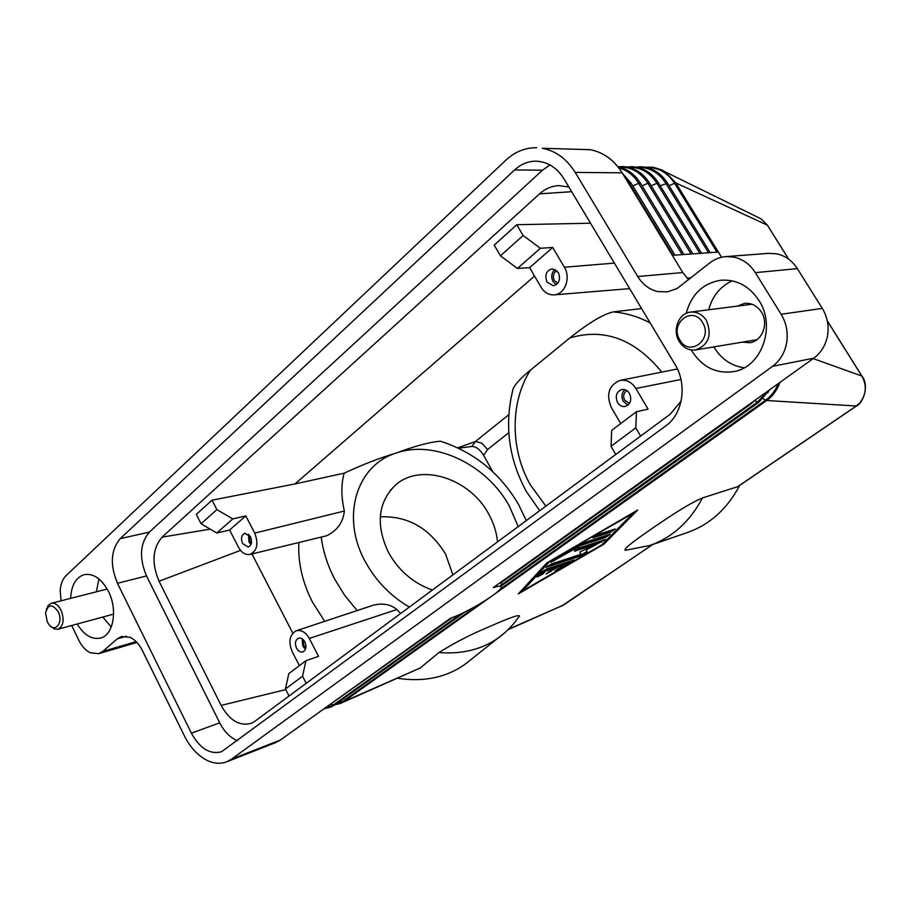 <?xml version="1.0" encoding="UTF-8"?>
<svg xmlns="http://www.w3.org/2000/svg" width="911" height="911" viewBox="0 0 911 911"><rect width="100%" height="100%" fill="white"/><g stroke="black" fill="none" stroke-linecap="round" stroke-linejoin="round"><path stroke-width="1.37" d="M721.58 257.255L718.38 252.074L672.329 255.331M687.122 278.219L691.039 277.855M813.774 358.182L493.272 587.618C497.793 586.126 500.378 585.819 501.039 586.707C504.523 589.838 468.425 612.283 450.615 618.159L280.417 739.994L231.531 759.148L772.574 366.324L813.774 358.182C821.141 352.728 825.742 345.178 827.575 335.51C829.101 325.774 827.336 316.732 822.291 308.396L797.364 268.631C792.137 260.592 785.18 255.649 776.491 253.793L768.77 253.338L725.862 256.606L733.799 257.096C742.738 259.043 749.912 264.224 755.321 272.64L797.364 268.631M822.291 308.396L781.137 314.284C786.375 323.018 788.22 332.481 786.683 342.673C784.827 352.762 780.123 360.654 772.574 366.324M688.932 278.345L687.338 278.459M856.408 406.01L766.652 400.51C772.767 396.091 777.185 390.056 779.918 382.415M340.999 703.155L420.199 668.002L343.515 701.686L488.797 598.276M420.199 668.002L438.908 652.549C454.657 642.745 470.634 634.477 486.85 627.747C500.321 621.894 517.926 614.071 519.543 615.938L519.179 616.474M652.549 544.55L563.613 605.018L508.702 629.137M739.743 485.335C727.354 508.816 709.931 524.542 687.498 532.502L649.85 545.484L625.253 550.324C622.589 548.786 640.718 536.42 653.654 527.378C667.296 518.188 687.304 504.375 702.506 497.907L737.819 486.645M546.805 562.941L637.7 510.023L603.936 544.14L518.257 593.949L546.805 562.941M861.954 376.129L861.908 376.049C869.629 385.125 863.104 403.482 856.294 406.09L737.682 486.736M508.224 629.603L564.091 604.767M520.261 591.774L522.379 590.544M602.98 543.673L634.728 511.754M603.936 544.14L603.503 543.377M547.705 562.417L522.151 590.146L522.584 590.909L601.841 544.835L632.815 513.451L548.866 561.745M549.117 562.178L522.584 590.909M334.975 704.715L339.883 703.634L343.515 701.686L342.422 701.618L478.662 604.585M718.38 252.074L675.791 182.929L665.201 171.849L662.046 170.027L653.016 167.203L645.079 167.214M827.325 320.957L861.806 376.004C867.021 385.399 866.361 394.361 859.836 402.89L855.987 406.226L737.261 486.941M827.29 320.797L861.908 376.049L813.193 358.604M652.766 544.471L561.552 606.145M757.235 216.966L761.232 218.925L767.278 225.108L675.791 182.929L674.584 183.259L717.003 252.165M397.583 678.262C423.786 682.259 446.344 677.533 465.248 664.119L470.258 660.156M452.904 574.864L445.581 554.139C429.582 528.152 407.809 515.717 380.251 516.822M432.383 590.032C413.435 583.279 398.813 570.787 388.519 552.556C375.708 525.34 377.803 503.066 394.782 485.734C419.607 462.048 469.917 478.07 488.774 514.157C493.739 523.153 496.643 532.4 497.497 541.886M201.08 523.745L216.761 533.015L232.772 518.917L216.886 509.613L201.08 523.745L196.309 514.396L212.035 500.185L294.993 483.923L344.187 473.162C363.022 464.405 380.388 457.698 396.262 453.04C414.881 446.037 429.593 442.097 440.4 441.22L441.049 441.425M344.187 473.162C341.067 483.992 341.124 496.62 344.347 511.037C343.174 522.333 337.275 530.566 326.662 535.748L250.013 554.412C245.435 555.141 241.563 552.715 238.409 547.124L229.618 530.031L216.761 533.015M324.68 621.336L312.53 602.194C302.395 582.368 297.84 562.474 298.865 542.523M285.45 688.967L302.554 676.224L305.925 660.714L288.798 673.616L285.45 688.967L289.049 696.004M299.389 665.634L292.146 651.581C288.195 641.56 289.539 634.637 296.189 630.799C301.256 629.603 305.629 632.154 309.296 638.452L318.565 656.341L305.925 660.714M681.121 401.102L670.166 414.243L254.829 721.307L251.003 723.391C239.456 726.363 229.492 720.373 221.122 705.421L285.781 689.604M611.702 430.356L611.03 446.299L635.81 427.828L636.436 411.726L611.702 430.356M620.721 423.569L611.235 407.342C605.929 394.167 608.867 385.194 620.072 380.411C626.506 379.477 631.778 382.164 635.878 388.485L648.074 409.153L636.436 411.726M615.768 454.452L611.03 446.299M617.544 402.525C614.971 396.103 616.417 391.753 621.871 389.487C624.969 389.065 627.497 390.375 629.455 393.404C632.029 399.781 630.628 404.131 625.231 406.443C622.088 406.898 619.526 405.6 617.544 402.525M627.952 405.133L623.295 401.352C621.097 396.752 621.632 392.857 624.889 389.646M629.478 403.402L624.661 400.305C622.805 396.069 623.568 392.846 626.962 390.66M635.81 427.828L640.649 436.062M296.542 648.211C294.629 643.348 295.289 639.989 298.523 638.155C300.972 637.598 303.078 638.839 304.832 641.868C306.756 646.73 306.107 650.078 302.896 651.934C300.425 652.504 298.307 651.263 296.542 648.211M302.156 638.793L302.771 646.15L305.47 649.247M303.272 639.704L303.727 645.421L305.857 647.835M306.198 683.318L302.554 676.224M296.189 630.799L372.679 605.405C382.233 602.786 390.307 604.152 396.9 609.516L400.589 613.536M458.518 448.212L471.682 446.47C475.963 446.47 479.938 449.43 483.616 455.341L492.817 471.761M525.989 490.824C508.497 458.21 504.193 424.253 513.098 388.929C515.114 384.135 520.898 377.871 530.441 370.151C509.921 402.013 510.183 449.761 530.453 485.028L545.883 506.129M483.616 455.341L487.601 449.533L481.862 443.236L475.496 441.471L457.766 447.848M523.108 235.539L500.446 255.82L517.437 268.449L540.36 248.282L523.108 235.539L516.765 224.721L590.522 223.218M540.36 248.282L552.715 247.473L564.365 267.23C571.117 277.809 564.797 294.56 554.082 294.868C548.707 295.062 544.368 292.522 541.077 287.238L529.633 267.663L552.715 247.473M529.633 267.663L517.437 268.449M558.295 272.457C560.846 279.335 559.217 283.776 553.376 285.792L547.033 282.114C544.482 275.202 546.156 270.761 552.043 268.791L558.295 272.457M555.106 269.394C551.497 272.64 550.802 276.705 553.045 281.601L556.302 284.688M556.837 270.613C553.319 272.822 552.487 276.113 554.343 280.497L557.828 283.207M516.765 224.721L494.217 245.105L500.446 255.82M294.993 483.923L534.541 276.067M530.441 370.151L569.751 337.97C581.582 328.62 600.053 314.864 613.103 311.915L641.583 308.556M661.762 372.098C634.819 339.086 604.152 327.709 569.751 337.97M232.772 518.917L245.788 515.888L254.716 533.117C258.735 543.73 257.164 550.825 250.013 554.412M212.035 500.185L216.886 509.613M245.788 515.888L229.618 530.031M250.468 536.761C252.404 541.863 251.652 545.29 248.225 547.044L242.588 543.537C240.652 538.424 241.415 534.996 244.865 533.254L250.468 536.761M250.969 544.493L248.954 541.954L248.475 534.256M251.402 543.127L249.853 541.18L249.489 535.258M221.122 705.421L159.061 581.241C151.442 563.1 152.444 548.388 162.078 537.137L539.517 193.849L571.675 191.697M162.078 537.137L210.213 529.143M471.682 446.47L475.496 441.471L508.771 414.699M546.771 568.976L573.907 560.026L558.272 569.626L554.867 571.072L557.225 569.181L565.526 564.353L557.578 567.018L546.042 574.044L553.751 568.305L545.632 571.026L542.831 574.032L537.091 577.073L541.669 571.937L546.771 568.976M615.278 528.995L610.564 532.297L592.97 537.82L598.356 534.393L615.278 528.995M584.441 542.489L610.154 534.21L605.485 537.479L580.854 545.438L550.699 562.406L584.441 542.489M580.842 554.287L579.886 552.055L594.553 544.676L574.408 551.257L579.054 547.989L605.473 539.506L586.297 549.948L587.231 552.317L582.061 555.539L546.088 567.382L551.36 564.046L580.842 554.287M537.957 575.946L542.387 573.258L545.188 570.24L553.307 567.519L553.751 568.305M545.632 571.026L545.188 570.24M547.693 572.563L557.145 566.243L565.093 563.579L565.526 564.353M557.578 567.018L557.145 566.243M556.769 569.455L572.176 560.481M594.154 536.613L610.108 531.512L614.23 529.337M552.328 560.925L580.409 544.641L605.041 536.693L609.095 534.552M580.854 545.438L580.409 544.641M547.34 566.152L581.628 554.765L586.798 551.554L585.853 549.174L603.788 539.938M586.297 549.948L585.853 549.174M574.966 550.13L594.109 543.901L594.553 544.676M292.784 633.099L251.937 553.945M159.061 581.241L240.55 550.381M539.517 193.849C545.245 188.736 551.702 185.992 558.876 185.616L568.885 187.028M231.531 759.148L226.691 761.812L275.6 742.624L280.417 739.994M226.691 761.812C220.36 764.181 213.686 763.634 206.649 760.173C197.562 755.401 190.126 747.271 184.341 735.781L142.367 650.488C139.132 644.088 135.067 639.716 130.182 637.37L121.55 636.493L117.234 638.873L126.435 636.22M688.659 279.745L682.794 272.537L622.145 172.817C613.923 159.846 603.219 152.126 590.032 149.677L542.273 148.277C555.767 150.827 566.744 158.878 575.205 172.418L622.145 172.817M682.794 272.537L637.734 276.523C642.699 284.539 649.349 289.55 657.685 291.554L667.421 291.896L677.112 288.514L709.327 263.233C714.27 259.328 719.781 257.118 725.862 256.606M742.374 342.149L749.935 342.718C762.245 341.192 768.986 323.462 761.414 312.063C757.132 305.686 751.507 302.794 744.526 303.374L737.409 306.107M549.959 164.937L542.444 170.209L149.427 532.07C139.941 543.298 138.973 557.919 146.523 575.934L219.722 722.844C224.322 731.784 230.244 737.739 237.498 740.7M120.206 538.652L514.635 169.924C521.001 164.071 528.186 161.167 536.203 161.19C547.613 161.725 556.883 167.613 564 178.875L675.005 364.434C687.486 384.374 682.92 413.97 665.873 425.801L221.521 751.769C209.929 754.752 199.885 748.546 191.39 733.173L117.462 583.291C109.832 564.922 110.743 550.039 120.206 538.652L149.427 532.07M61.048 600.804L60.206 590.715C60.627 584.11 62.552 579.111 65.979 575.718L505.958 160.097C515 151.704 525.271 147.582 536.75 147.73M136.149 641.629L102.772 651.411L98.684 653.677L90.246 652.777C85.6 650.454 81.751 646.206 78.699 640.046L71.673 625.515M781.137 314.284L755.321 272.64M102.772 651.411L117.234 638.873M713.825 346.897L714.292 347.683C721.626 359.276 731.579 365.983 744.162 367.805M732.171 280.839C720.248 286.418 712.413 296.064 708.667 309.797M686.165 313.384C691.46 294.173 703.087 283.116 721.011 280.212C736.623 279.256 749.263 285.997 758.943 300.436C776.4 326.719 761.402 367.52 733.651 371.608C716.376 373.988 702.529 367.247 692.109 351.395L691.267 349.949M102.818 617.054L111.256 627.03M98.946 578.94L96.35 591.808M70.648 598.356C71.309 585.283 75.852 577.38 84.256 574.636C93.548 573.167 101.611 578.77 108.455 591.444C117.952 609.755 113.465 635.138 100.483 638.053C91.817 639.807 84.051 635.126 77.196 624.012M637.734 276.523L575.205 172.418M46.302 609.721L48.169 605.439L51.289 603.287C55.047 602.683 58.304 604.995 61.083 610.233C64.567 619.765 63.508 626.108 57.917 629.25L54.148 628.909L50.481 626.085M47.281 621.769L45.573 613.251C48.01 604.05 52.2 603.537 58.167 611.725C64.009 623.033 54.398 634.033 48.158 623.352L47.281 621.769M679.242 341.511C672.045 330.42 678.547 313.168 690.481 312.12C697.04 311.573 702.358 314.375 706.412 320.524C712.231 335.1 708.678 344.893 695.753 349.904C688.921 350.689 683.409 347.888 679.242 341.511M702.54 322.517C713.438 339.302 689.456 357.476 679.879 340.019C669.107 323.587 692.633 305.037 702.54 322.517M667.501 183.27L660.213 185.764M637.689 167.408C649.292 167.089 658.664 172.373 665.827 183.27L708.519 252.768M750.687 404.051L749.525 404.177M325.125 708.542L323.826 708.917M758.909 402.138L757.485 402.104L767.142 391.571M501.073 585.204L757.485 402.104L754.923 400.476M325.922 708.018L333.05 705.194L460.886 613.9M334.61 704.932L331.046 704.362M767.62 392.892L769.431 389.931M494.479 594.234L766.652 400.51L765.604 400.214C771.264 396.126 775.466 390.603 778.21 383.645M499.809 589.519L765.604 400.214L763.111 398.631M335.362 704.431L342.422 701.618L340.463 700.798M631.084 183.305L629.296 183.305L673.081 255.285M624.992 177.508L629.296 183.305L628.681 183.578M640.422 183.293L638.668 183.305L682.18 254.636M618.751 167.852C626.95 170.061 633.589 175.208 638.668 183.305L632.803 185.89L674.96 255.148M631.482 183.874L632.724 185.924M649.6 183.293L647.88 183.293L691.107 253.998M619.298 167.168C631.061 166.77 640.592 172.145 647.88 183.293L642.073 185.855L683.967 254.511M641.333 184.682L642.05 185.867M658.63 183.282L656.933 183.282L699.899 253.383M628.567 167.282C640.251 166.929 649.702 172.259 656.933 183.282L651.217 185.81M646.662 167.522C658.175 167.237 667.478 172.475 674.584 183.259L669.073 185.707M767.483 225.336L788.596 259.134M438.908 652.549C462.23 654.417 482.249 649.384 498.989 637.438L504.796 632.781M518.188 526.592L509.42 506.254C486.975 464.735 434.741 439.421 396.262 453.04C356.953 464.826 340.281 516.412 365.197 561.483C375.719 580.774 390.432 595.976 409.324 607.079M321.219 537.08C323.075 551.451 327.63 565.572 334.861 579.419L344.893 595.657L357.146 610.564M635.878 388.485L680.972 379.488M309.296 638.452L396.9 609.516M487.601 449.533L508.793 432.702M564.365 267.23L614.39 263.097M641.31 308.112L640.649 308.647M650.181 322.938C638.133 316.572 625.777 312.906 613.103 311.915M254.716 533.117L344.347 511.037M542.831 574.032L542.387 573.258M550.87 571.732L550.438 570.958M558.272 569.626L557.839 568.863M571.516 561.928L571.083 561.165M610.564 532.297L610.108 531.512M554.264 560.925L553.82 560.128M605.485 537.479L605.041 536.693M582.061 555.539L581.628 554.765M587.231 552.317L586.798 551.554M601.772 542.159L601.328 541.385M649.85 545.484C672.364 537.501 689.912 521.639 702.506 497.907M514.635 169.924L542.444 170.209M117.462 583.291L146.523 575.934M191.39 733.173L219.722 722.844M710.204 252.643L667.433 183.043C660.703 172.703 651.775 167.294 640.649 166.804L636.14 167.1M501.039 586.707L501.141 581.981M688.875 278.162L689.456 279.119M755.47 399.929L750.493 404.245L501.13 582.664M452.46 617.487L321.287 710.739M325.546 708.291L330.522 707.209L334.36 705.148L464.963 611.953M769.647 389.771L758.726 402.332L501.05 586.206M622.361 173.192L631.004 183.088L674.869 255.16M618.011 166.895C627.28 168.797 634.728 174.195 640.353 183.077L683.933 254.511M617.954 166.827L622.452 166.542C633.692 167.043 642.722 172.543 649.532 183.065L692.85 253.884M627.041 166.975L631.63 166.679C642.813 167.168 651.786 172.623 658.562 183.054L701.607 253.258M665.201 171.849L761.232 218.925L767.392 225.199L788.71 259.225M465.248 664.119L505.651 632.029L513.109 624.399L519.543 615.938M390.124 490.653L394.782 485.734M526.285 520.614L518.632 504.626C500.253 473.264 474.175 452.129 440.4 441.22M620.072 380.411L677.408 368.978M554.082 294.868L629.66 288.628M526.285 491.348L539.688 510.707M98.684 653.677L136.935 642.449M57.917 629.25L113.613 614.116M51.289 603.287L107.191 589.041M690.481 312.12L752.042 304.228M695.753 349.904L756.904 339.723"/></g></svg>
